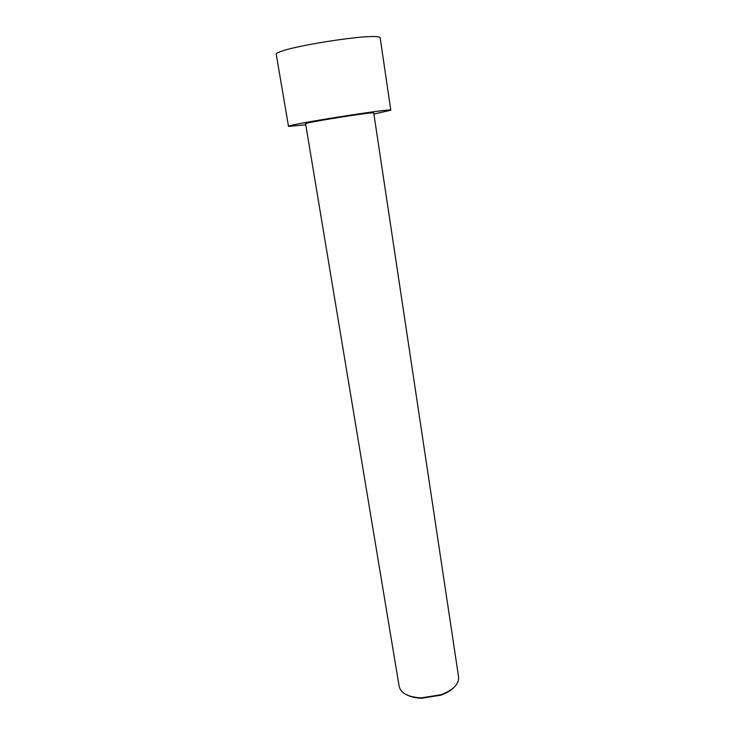 <?xml version="1.0" encoding="UTF-8"?>
<svg xmlns="http://www.w3.org/2000/svg" width="735" height="735" viewBox="0 0 735 735"><rect width="100%" height="100%" fill="white"/><g stroke="black" fill="none" stroke-linecap="round" stroke-linejoin="round"><path stroke-width="1.1" d="M305.769 124.84L288.515 126.402L276.296 54.675C271.5 48.629 382.935 30.98 380.243 38.211L390.79 110.204L373.894 114.044M288.515 126.402C284.592 125.033 394.098 107.687 390.79 110.204M458.612 677.11C459.044 684.092 453.256 689.954 441.266 694.694L421.127 697.882C408.256 697.083 400.942 693.298 399.188 686.518L305.585 123.746C303.224 122.791 375.677 111.307 373.729 112.951L458.612 677.11M453.954 687.427C450.867 690.56 446.54 693.133 440.982 695.154L421.532 698.232C415.624 698.029 410.718 696.918 406.813 694.887M440.982 695.154L441.266 694.694"/></g></svg>
